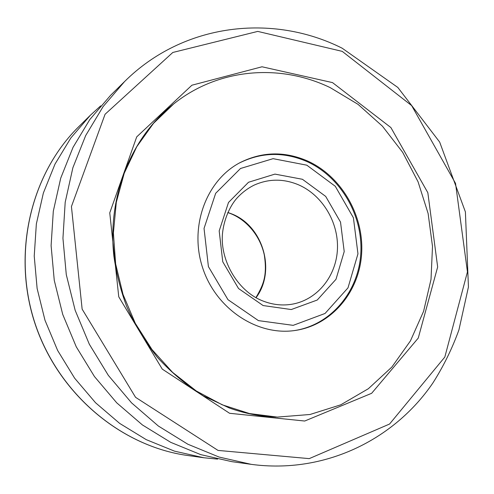<?xml version="1.0" encoding="UTF-8"?>
<svg xmlns="http://www.w3.org/2000/svg" width="494" height="494" viewBox="0 0 494 494"><rect width="100%" height="100%" fill="white"/><g stroke="black" fill="none" stroke-linecap="round" stroke-linejoin="round"><path stroke-width="0.74" d="M330.214 87.629C280.215 63.423 218.472 68.011 173.666 103.956L153.473 123.364L136.776 146.693L124.222 173.283L116.306 202.324L113.392 232.89L115.645 263.95L123.025 294.443L135.294 323.323L152.022 349.591L172.597 372.377L196.279 390.964L222.22 404.808L249.538 413.564L277.319 417.09L310.016 414.491L340.761 404.814L368.363 388.716L391.847 367.067L410.44 340.885L423.605 311.276L431.009 279.4L432.503 246.426L428.125 213.507L418.06 181.78L402.672 152.337L382.449 126.205L358.033 104.345L330.214 87.629M307.392 160.921C341.397 176.179 364.066 215.316 361.633 253.657C359.336 291.985 331.653 325.206 295.165 330.467C257.467 336.198 216.15 309.121 202.725 268.063C188.998 227.098 205.998 180.724 239.67 162.829C261.721 151.633 284.297 151.003 307.392 160.921M124.574 81.559L110.502 95.416L89.834 119.511L73.05 147.317L60.719 178.155L53.303 211.222L51.104 245.617L54.26 280.351L62.719 314.406L76.249 346.788L94.447 376.539L116.732 402.832L142.414 424.945L170.708 442.334L200.768 454.634L231.735 461.637L251.292 464.36C324.416 474.184 393.996 440.006 432.886 382.974C443.482 366.313 452.158 348.628 458.92 329.924L468.436 286.977L465.397 211.907L439.666 142.068L397.818 87.438L342.169 48.208C272.805 13.289 183.515 22.94 124.574 81.559L103.104 106.611L85.672 135.578L72.871 167.756L65.189 202.305L62.942 238.275L66.282 274.627L75.156 310.294L89.315 344.207L108.328 375.366L131.589 402.894L158.37 426.038L187.844 444.223L219.114 457.061L251.292 464.36M217.613 459.117L203.738 457.74L174.53 451.158L146.236 439.641L119.641 423.383L95.54 402.74L74.656 378.219L57.637 350.468L44.997 320.273L37.124 288.502L34.228 256.077L36.352 223.936L43.373 192.993L55.013 164.082L70.852 137.956L90.365 115.244L100.671 105.864M256.053 297.697C276.189 270.965 263.203 226.116 231.877 213.964L227.833 212.463M298.796 184.929C322.421 195.309 338.551 222.177 337.451 248.883C336.426 275.584 318.062 299.086 293.282 303.983C283.198 305.928 273.102 304.94 262.999 301.013C236.669 290.991 219.274 258.405 222.664 232.057C224.64 216.002 232.038 203.225 237.515 197.526C242.35 192.376 247.827 188.27 253.959 185.207C268.65 178.6 283.599 178.507 298.796 184.929M263.117 305.551L291.269 309.54L317.228 300.037L336 279.295L344.213 251.557L340.527 222.115L325.7 196.414L302.421 179.279L274.948 174.11L248.525 182.255L228.5 202.472L219.188 230.926L222.757 261.783L238.534 288.521L263.117 305.551M306.811 165.181L335.284 186.287L353.408 217.774L357.959 253.823L347.992 287.866L325.058 313.462L293.17 325.348L258.43 320.618L227.975 299.679L208.412 266.612L204.041 228.426L215.668 193.302L240.498 168.497L273.083 158.667L306.811 165.181M229.58 413.287L304.705 421.03L371.636 393.304L418.257 338.075L437.659 266.976L427.835 192.703L390.878 127.551L332.511 82.603L262.011 66.783L191.913 85.209L136.708 136.881L109.754 212.871L118.758 296.814L162.26 369.111L229.58 413.287M342.237 51.37L411.65 105.599L455.53 183.373L467.441 271.891L444.822 357.057L389.562 424.037L309.238 458.623L218.027 450.417L135.566 397.324L82.14 309.145L71.432 206.548L105.068 114.268L172.814 52.469L257.751 31.406L342.237 51.37M188.01 455.548C121.296 446.508 58.391 394.014 35.086 323.558C11.751 253.107 30.906 173.45 79.052 126.384C30.801 173.567 11.677 253.206 34.988 323.576C58.261 393.965 121.135 446.471 188.01 455.548L203.738 457.74M276.041 417.053C260.369 416.535 244.839 413.527 229.457 408.038L203.164 395.793C186.405 385.215 171.115 372.359 157.29 357.218C144.372 340.557 134.115 323.514 126.526 306.089C120.555 289.91 116.349 273.318 113.898 256.324C107.192 196.414 131.182 137.678 172.665 104.753L173.666 103.956M255.917 297.623C263.234 285.199 267.507 275.874 264.265 254.787C259.492 233.224 243.721 217.613 227.771 212.599M239.096 163.137C261.196 152.158 283.729 151.596 306.712 161.458C340.644 176.667 363.17 215.464 360.793 253.589C358.551 291.695 330.992 324.972 294.517 330.56M90.365 115.244L79.052 126.384"/></g></svg>

